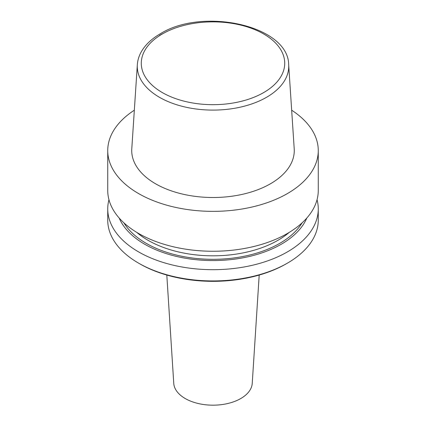 <?xml version="1.0" encoding="UTF-8"?>
<svg xmlns="http://www.w3.org/2000/svg" width="426" height="426" viewBox="0 0 426 426"><rect width="100%" height="100%" fill="white"/><g stroke="black" fill="none" stroke-linecap="round" stroke-linejoin="round"><path stroke-width="0.64" d="M291.672 110.206A105.265 60.774 180 0 1 318.265 150.586A105.265 60.774 180 0 1 287.433 193.558A105.265 60.774 180 0 1 172.716 206.732A105.265 60.774 180 0 1 107.735 150.586A105.265 60.774 180 0 1 134.328 110.206M318.265 150.586L318.265 190.481A105.265 60.774 180 0 1 287.433 233.453A105.265 60.774 180 0 1 172.716 246.627A105.265 60.774 180 0 1 107.735 190.481L107.735 150.586M270.467 183.766A81.27 46.924 180 0 1 180.475 193.585A81.27 46.924 180 0 1 131.788 148.796L137.332 64.72A75.727 43.718 180 0 0 137.321 64.832A75.727 43.718 180 0 0 182.786 106.468A75.727 43.718 180 0 0 266.543 97.298A75.727 43.718 180 0 0 288.679 64.832A75.727 43.718 180 0 0 288.668 64.72L294.212 148.796A81.27 46.924 180 0 1 270.467 183.766M317.045 199.698A105.265 60.774 180 0 1 318.265 208.91L318.265 220.162A105.265 60.774 180 0 1 287.433 263.135L286.251 263.816A103.593 59.81 180 0 1 139.749 263.816L138.567 263.135A105.265 60.774 180 0 1 107.735 220.162L107.735 208.91A105.265 60.774 180 0 1 108.955 199.698M286.251 263.816L286.251 263.816A103.593 59.81 180 0 1 286.251 263.816L287.433 263.135A105.265 60.774 180 0 1 138.567 263.135M318.265 208.91A105.265 60.774 180 0 1 287.433 251.888A105.265 60.774 180 0 1 172.716 265.063A105.265 60.774 180 0 1 107.735 208.91M306.805 218.059A96.569 55.753 180 0 1 281.282 244.236A96.569 55.753 180 0 1 186.987 258.507A96.569 55.753 180 0 1 119.195 218.059M259.194 275.058L252.24 383.347A39.267 22.669 180 0 1 240.765 398.539A39.267 22.669 180 0 1 198.649 403.608A39.267 22.669 180 0 1 173.76 383.347L166.806 275.058M162.285 33.995A71.717 41.407 180 0 1 263.715 33.995A71.717 41.407 180 0 1 263.715 92.549A71.717 41.407 180 0 1 162.285 92.549A71.717 41.407 180 0 1 162.285 33.995M159.457 35.47A75.727 43.718 180 0 1 163.722 33.185M302.077 222.867A94.402 54.501 180 0 1 279.754 243.352A94.402 54.501 180 0 1 123.923 222.867M289.254 232.378A91.899 53.058 180 0 1 277.981 240.285A91.899 53.058 180 0 1 136.746 232.378M137.321 64.832C137.593 60.657 138.748 56.621 140.788 52.723C144.76 45.31 151.257 39 160.282 33.792C202.765 7.056 288.578 25.48 288.679 64.832"/></g></svg>
